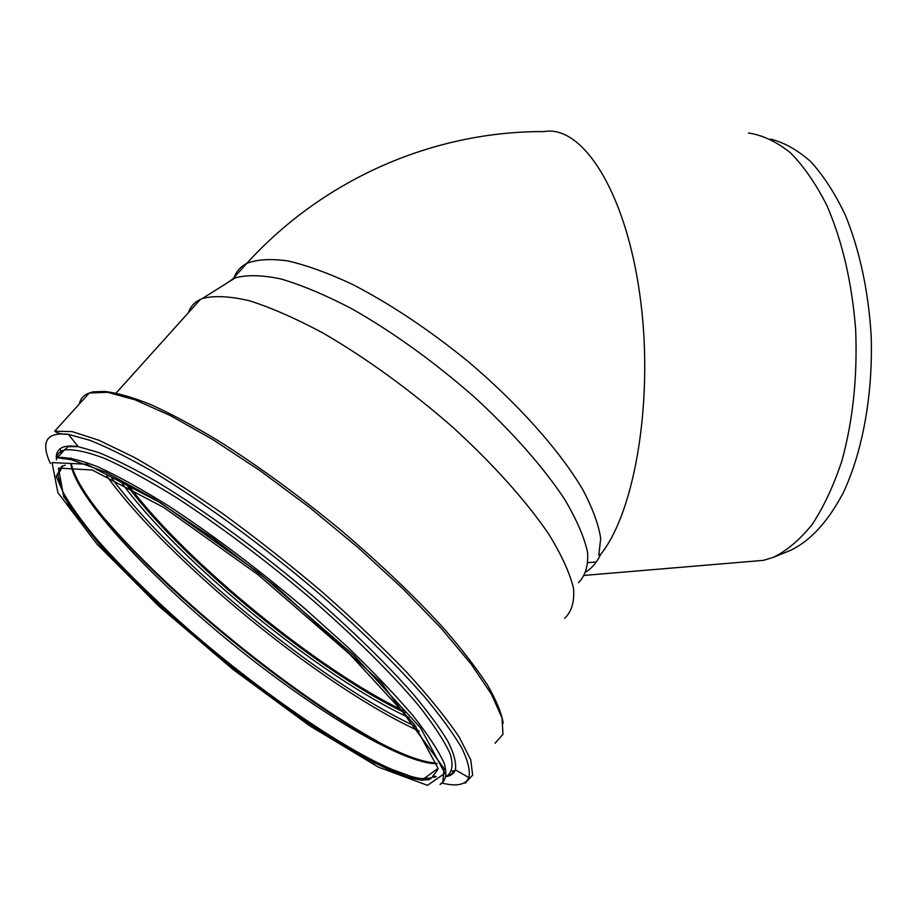 <?xml version="1.0" encoding="UTF-8"?>
<svg xmlns="http://www.w3.org/2000/svg" width="917" height="917" viewBox="0 0 917 917"><rect width="100%" height="100%" fill="white"/><g stroke="black" fill="none" stroke-linecap="round" stroke-linejoin="round"><path stroke-width="1.38" d="M586.399 571.669C592.233 567.864 597.013 562.052 600.761 554.235C635.47 511.262 654.509 396.614 639.642 293.325C625.016 189.853 581.745 124.666 544.079 131.589C435.117 131.097 324.813 177.577 246.73 263.408L232.746 279.009L235.21 277.897C246.833 274.642 262.159 275.008 281.198 279.02C302.163 285.244 325.673 295.136 351.727 308.708C392.98 332.172 433.798 361.573 474.169 396.889C512.443 431.987 543.884 467.796 564.769 499.513C576.69 519.698 584.289 537.316 587.579 552.355C588.427 565.651 585.39 575.773 578.467 582.708M234.225 277.358C236.506 271.226 240.701 266.572 246.811 263.362C257.161 259.351 270.882 258.548 287.949 260.944C306.794 265.311 328.103 273.025 351.899 284.11C389.679 303.527 428.25 329.18 467.59 361.08C518.22 403.789 560.092 451.004 582.857 489.77C592.669 508.362 598.618 524.593 600.704 538.451L598.767 555.358L600.761 554.235M749.774 561.502L763.54 560.344L773.467 557.295C787.13 550.544 800.071 539.54 812.302 524.283C823.844 506.665 833.725 485.46 841.944 460.689C852.948 420.525 857.521 376.841 855.664 329.662C851.985 282.78 842.414 241.423 826.939 205.58C815.981 183.939 803.819 166.332 790.443 152.784C776.676 141.78 762.703 135.177 748.501 132.988M770.601 139.086C784.402 142.571 797.87 150.17 811.029 161.908C823.741 175.984 835.192 193.751 845.382 215.197C859.688 250.421 868.273 290.38 871.15 335.095C873.179 393.863 862.714 451.221 843.411 492.475C827.868 522.014 809.94 541.443 789.64 550.739L773.467 557.295M226.51 283.364L232.746 279.009M188.386 312.72C190.369 306.737 194.381 302.289 200.399 299.378L202.393 298.518C214.074 295.434 229.72 296.168 249.332 300.73C271.054 307.608 295.549 318.348 322.841 332.94C366.181 358.1 409.28 389.347 452.15 426.68C492.807 463.704 526.347 501.198 548.721 534.061C561.536 554.923 569.801 572.976 573.503 588.256C574.638 601.644 571.681 611.673 564.631 618.345M403.274 710.652C317.637 669.307 188.501 564.001 130.26 487.741M403.423 710.835C317.66 669.421 188.398 564.001 130.054 487.626M57.416 457.732C66.425 456.792 79.905 459.818 97.867 466.822C118.27 476.198 142.135 489.426 169.45 506.482C213.42 535.368 258.56 569.411 304.857 608.601L347.13 646.623C372.944 671.496 394.826 694.433 412.788 715.42C428.056 734.758 438.555 750.782 444.275 763.506C447.255 774.12 445.845 781.101 440.045 784.459L442.751 782.293L444.137 768.629L381.461 682.89L276.028 586.605L213.168 538.336L154.388 498.94L105.719 472.163L71.262 459.692L57.416 457.732L64.385 449.983C73.475 448.894 86.989 451.749 104.928 458.546C125.285 467.704 149.07 480.691 176.259 497.507C220 526.003 264.91 559.737 310.978 598.709C354.925 636.994 392.407 674.327 418.622 705.528C433.936 725.026 444.504 741.268 450.339 754.267C453.457 765.179 452.196 772.492 446.579 776.206M427.528 785.342L378.354 767.128L309.648 725.794L232.975 669.433L158.721 606.068L96.893 543.987L57.886 492.612L52.04 462.592L86.714 464.243L160.544 502.791L258.445 572.517L353.847 655.288L420.605 727.938L444.871 773.272L427.528 785.342M434.99 777.272L432.308 776.94M56.361 459.83C56.648 454.694 59.318 451.416 64.385 449.983L68.305 446.602L78.209 446.659L98.6 452.505C115.359 459.325 134.994 469.206 157.506 482.159C204.48 510.402 261.723 552.332 314.382 597.391C353.779 631.859 386.55 663.897 412.696 693.504C428.124 711.924 439.919 727.983 448.069 741.693C454.087 753.854 456.517 763.219 455.371 769.81C454.018 773.444 451.072 775.69 446.533 776.539M436.274 776.55L432.984 776.023M56.269 458.076C56.04 448.23 63.342 444.424 78.209 446.659L68.397 434.349L89.877 440.286C107.598 447.358 128.449 457.743 152.417 471.441C202.462 501.37 263.729 546.177 320.01 594.376C362.112 631.251 397.004 665.467 424.697 697.012C440.985 716.613 453.365 733.646 461.836 748.134C468.002 760.961 470.352 770.796 468.885 777.639C466.34 783.427 459.956 785.743 449.72 784.574L441.364 783.107M50.366 463.498C40.417 441.593 46.423 431.884 68.397 434.349C61.955 434.383 57.393 433.34 54.699 431.185L72.134 431.598L98.784 440.206L133.951 457.216C161.22 472.61 191.103 491.627 223.61 514.288C256.863 538.6 289.761 564.528 322.325 592.061C353.767 619.789 381.942 646.554 406.861 672.379C429.236 696.931 446.682 718.515 459.211 737.13L470.765 759.838L472.645 775.152L465.16 783.187M79.366 403.973C80.444 398.597 83.756 394.929 89.316 393.003L107.587 392.304L134.914 399.778L170.562 415.688L213.099 439.724L260.394 470.902L309.763 507.617L358.238 547.69L402.861 588.703L441.088 628.179L471.006 663.942L491.443 694.226L502.012 717.873L502.975 734.265L495.088 743.263M54.699 431.185L89.316 393.003L92.743 391.891L104.412 391.444C116.608 392.74 131.979 397.084 150.537 404.477C170.768 413.659 193.349 425.729 218.28 440.71C257.631 465.549 298.036 494.997 339.485 529.052C380.246 563.588 415.321 597.059 444.711 629.475C462.432 649.993 476.725 668.562 487.58 685.171C496.349 700.416 501.565 713.082 503.227 723.169M405.073 712.807C318.623 671.76 185.899 563.531 127.784 486.4M409.039 717.667C320.675 677.033 180.317 562.591 122.167 483.454M416.054 726.677C322.05 683.176 174.012 562.488 111.84 478.319M419.378 731.193C323.724 688.048 168.888 561.834 106.704 475.934M376.532 740.798C289.91 692.576 171.089 595.752 105.822 519.985M62.665 458.913L62.047 457.147M61.061 453.686L60.224 448.665M454.935 770.842L451.966 771.048M435.747 763.013C357.779 758.199 89.889 539.402 71.526 464.804M70.62 459.176L70.598 457.904M437.18 763.643L432.858 763.552C394.402 759.769 305.9 704.554 226.316 638.977C146.754 573.469 77.188 498.298 70.953 464.759M70.804 458.97L70.987 457.973M437.868 769.523L431.552 777.937L421.511 778.636C379.558 773.295 277.232 706.079 191.756 632.249C154.767 599.97 123.291 569.205 97.34 539.964C81.9 521.521 70.334 505.359 62.665 491.466L57.805 475.201L62.723 466.111M421.671 780.31L374.274 762.898L307.722 722.917L233.296 668.229L161.197 606.687L101.294 546.498L63.732 496.854L58.436 468.094L92.25 469.997L163.616 507.376L257.895 574.581L349.767 654.257L414.289 724.35L438.074 768.343L421.671 780.31M763.54 560.344L584.759 575.372M596.268 561.972L588.129 562.637M465.584 783.038L468.885 777.639L455.371 769.81L451.153 774.292L448.745 775.037M116.15 393.003L200.399 299.378M235.21 277.897L202.393 298.518M431.552 777.937L429.099 779.633L421.533 780.161C378.331 774.693 271.191 703.511 184.019 627.159C158.515 604.796 130.294 577.183 99.357 544.297L68.362 504.476L56.201 476.347L61.588 466.466L65.233 465.183"/></g></svg>
